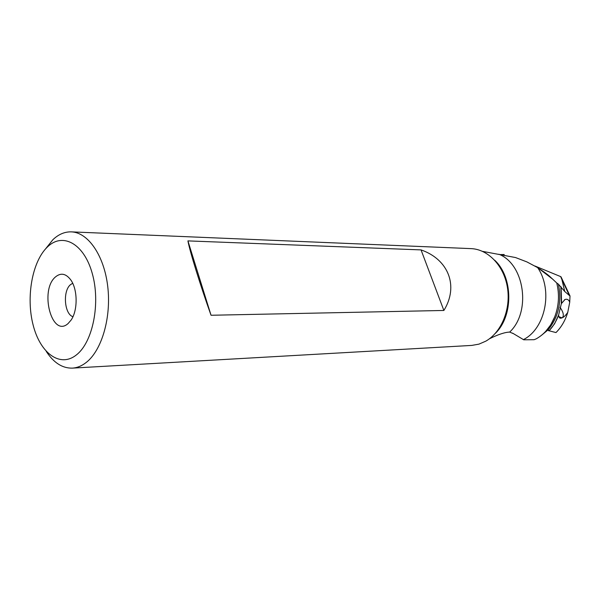 <?xml version="1.0" encoding="UTF-8"?>
<svg xmlns="http://www.w3.org/2000/svg" width="600" height="600" viewBox="0 0 600 600"><rect width="100%" height="100%" fill="white"/><g stroke="black" fill="none" stroke-linecap="round" stroke-linejoin="round"><path stroke-width="0.9" d="M512.61 333.15L523.755 339.795L534.15 339.697L536.295 338.805C544.515 334.132 550.665 326.79 554.745 316.785C558.893 305.85 559.567 294.585 556.755 282.998L552.683 279.165L537.66 267.63C553.178 290.145 545.513 328.403 523.68 339.48L523.373 339.653M489.435 338.782C498.09 334.485 504.832 332.257 509.678 332.077L512.888 333.435M482.535 251.362L515.535 257.55L526.898 261.907L537.66 267.63M500.445 254.565L504.112 254.528L504.353 255.36M548.25 329.91L549.06 330.803C553.185 326.392 556.38 321.12 558.63 314.985L554.602 323.782L549.06 330.803M558.638 315.495C558.93 317.625 559.778 318.502 561.188 318.127L562.245 317.775C563.82 317.175 565.65 315.382 567.75 312.39C565.312 320.423 561.398 327.15 555.998 332.565L549.232 330.825M534.967 266.025L560.678 276.608L561.923 279.638L564.757 291.51L558.412 284.183C561.952 301.868 558.495 317.108 548.04 329.903L548.595 330.78M561.225 277.275L560.678 276.608M556.755 282.998L558.412 284.183M564.757 291.51L569.993 296.017L569.73 302.22C568.942 300.105 567.675 299.115 565.935 299.257L564.982 299.535L561.345 303.645L558.63 314.985M567.75 312.39L569.73 302.22M569.993 296.017L569.745 295.373M548.04 329.903L541.418 335.362M72.33 368.123L471.765 345.413L478.942 344.138L485.82 341.153C501.502 332.295 511.013 309.105 507.412 287.4C503.91 265.673 488.033 249.21 471.045 248.625L71.31 231.87C88.08 232.365 104.123 255.458 107.73 286.425C111.442 317.347 101.85 350.31 86.25 362.445L86.205 362.475C81.75 365.962 77.123 367.845 72.33 368.123C62.385 368.355 53.693 362.782 46.26 351.42M45.495 248.962L52.898 239.685C58.59 234.285 64.733 231.683 71.31 231.87M76.492 354.847L76.53 354.817C92.94 342.022 100.718 302.865 92.205 273.263C83.94 243.458 62.588 232.065 47.445 246.945L47.415 246.975C32.152 261.472 25.838 297.293 33.18 325.222C40.29 353.325 60.188 368.048 76.492 354.847M55.492 276.915C39.24 290.303 51.877 338.355 68.085 323.543L71.093 320.077C77.91 310.44 77.752 289.47 70.793 279.93C65.94 273.517 60.847 272.513 55.492 276.915M211.042 315.263L443.873 310.462C458.985 286.095 448.485 259.38 421.043 249.9L187.92 240.892C189.72 251.085 200.46 285.72 211.042 315.263L187.92 240.892M443.873 310.462L421.043 249.9M72.698 283.275L70.515 284.647C62.58 290.918 64.32 314.175 72.945 316.702M562.058 317.858L558.87 316.695M560.033 307.327C563.332 312.007 564.127 315.465 562.403 317.7M509.678 332.077C531.36 311.835 524.602 264.278 498.952 254.257M494.722 260.25C513.232 277.305 513.518 316.103 495.27 333.435M561.082 286.882L561.607 303.135M561.345 303.645L560.835 286.612M569.377 295.485L561.923 279.638M552.675 279.15C549.825 276.697 550.365 276.285 540.232 269.347M542.018 334.868L543.862 333.263M554.745 316.785L550.71 324.87L545.49 331.642M564.975 299.543L564.39 299.858M561.023 276.847L569.91 295.733"/></g></svg>
